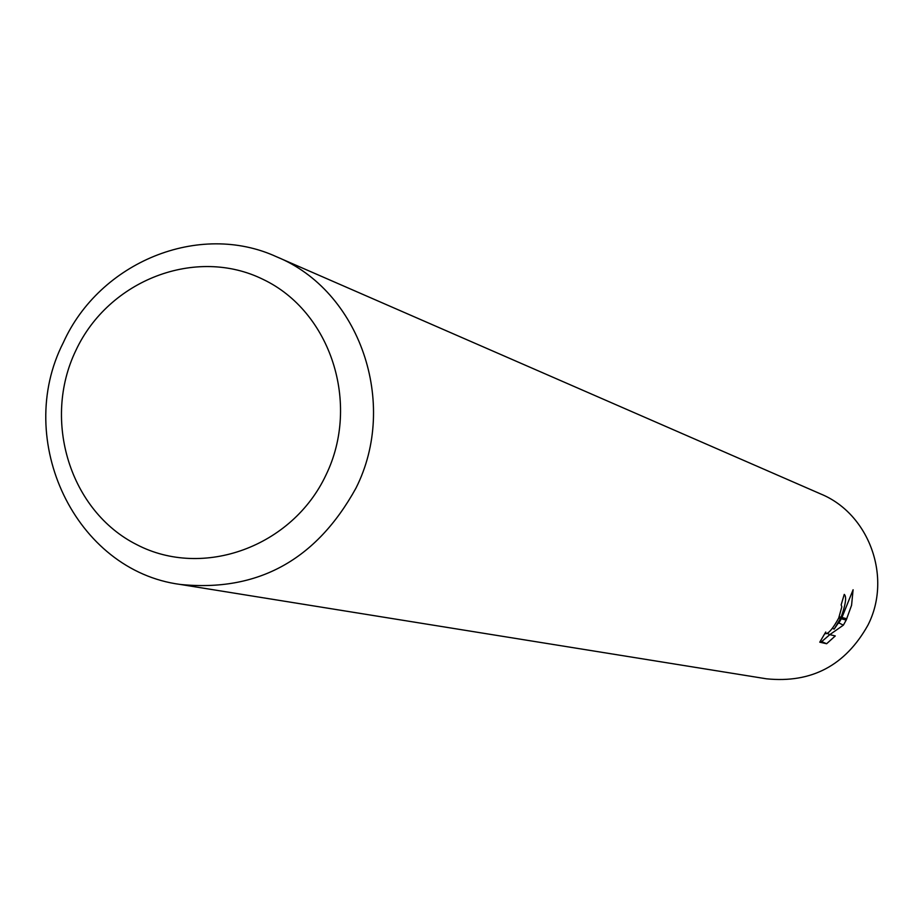 <?xml version="1.0" encoding="UTF-8"?>
<svg xmlns="http://www.w3.org/2000/svg" width="924" height="924" viewBox="0 0 924 924"><rect width="100%" height="100%" fill="white"/><g stroke="black" fill="none" stroke-linecap="round" stroke-linejoin="round"><path stroke-width="1.39" d="M325.987 474.994C292.25 546.869 203.037 579.152 136.821 544.675C70.085 511.249 42.007 420.57 75.849 350.485C108.709 279.903 196.004 246.211 263.121 279.406C330.723 311.538 360.73 403.626 325.987 474.994M355.936 488.184C316.239 560.083 257.704 592.169 180.33 584.453C75.375 570.743 13.398 440.217 63.34 342.561C99.723 261.989 199.041 221.229 276.461 256.733C359.598 290.448 398.914 403.095 355.936 488.184M276.461 256.733L820.662 493.947C869.195 513.732 892.353 577.454 867.936 625.155C845.368 665.488 811.538 683.379 766.435 678.805L180.33 584.453M834.164 629.117L841.221 618.745L846.199 620.073L843.381 625.144L829.81 634.638L835.273 635.943L826.622 643.739L819.761 642.192L825.733 632.039L825.86 633.725C828.897 633.356 833.182 628.135 838.703 618.075L840.494 618.549L834.164 629.117L832.443 628.274M838.703 618.075L841.822 606.837L841.163 604.85L844.247 594.386C846.788 596.661 845.737 604.284 841.083 617.244L840.494 618.549M820.385 641.071L826.622 643.739M846.823 618.791L841.96 617.486L853.095 589.755L851.57 605.301L846.199 620.073M841.083 617.244L839.269 616.758M821.921 641.418L829.81 634.638L827.199 633.356M838.218 623.481L838.911 622.949L843.381 625.155M838.9 622.949L841.279 618.757M825.86 633.725L824.982 633.298"/></g></svg>
